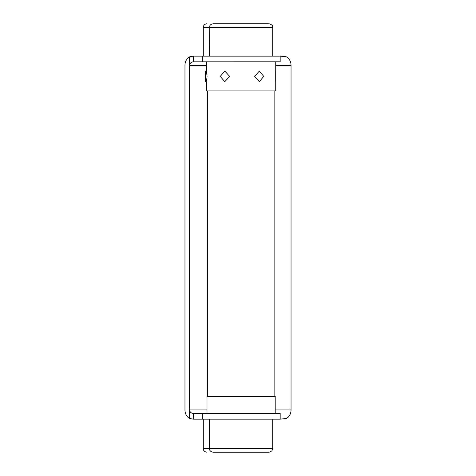 <?xml version="1.0" encoding="UTF-8"?>
<svg xmlns="http://www.w3.org/2000/svg" width="476" height="476" viewBox="0 0 476 476"><rect width="100%" height="100%" fill="white"/><g stroke="black" fill="none" stroke-linecap="round" stroke-linejoin="round"><path stroke-width="0.71" d="M280.174 56.126L193.339 56.126L189.615 56.834L189.615 65.361C189.841 63.296 191.078 62.112 193.339 61.815L280.174 61.809L280.174 56.126L286.385 56.834A9.234 7.568 90 0 1 291.038 65.361L275.735 65.361M189.615 56.834A9.234 7.568 -90 0 0 184.962 65.361L184.962 409.931A9.234 7.568 -90 0 0 189.615 418.452L189.615 65.361L206.465 65.361M275.199 409.931L291.038 409.931A9.234 7.568 90 0 1 286.385 418.452L280.174 419.166L280.174 413.483L193.339 413.477C191.078 413.18 189.841 411.996 189.615 409.931L206.995 409.931M280.174 419.166L193.339 419.166L193.339 413.477M189.615 418.452L193.339 419.166M291.038 409.931L291.038 65.361M205.769 76.374L205.596 81.699L205.418 76.374L205.596 71.043L205.769 76.374M205.596 71.043L206.483 71.043L207.072 76.374L206.483 81.699L205.596 81.699M269.148 452.2L213.034 452.2L269.148 452.2L271.879 450.933L272.712 448.648L272.712 419.166M209.482 56.126L209.714 26.097C209.88 26.025 209.678 24.508 213.034 23.8L269.148 23.8C274.265 25.71 271.915 26.263 272.712 27.352L203.288 27.352L203.288 56.126M254.654 76.374L259.396 71.043L263.698 76.374L259.396 81.699L254.654 76.374M220.275 76.374L224.779 71.043L229.67 76.374L224.779 81.699L220.275 76.374M275.717 81.699L275.717 71.043M206.465 81.699L206.465 90.94L275.735 90.94L275.735 81.574M275.199 413.483L275.199 396.431L206.995 396.431L206.995 413.483M206.84 23.8L206.852 23.8C204.68 24.008 203.496 25.192 203.288 27.352M206.852 452.2L206.84 452.2C204.472 451.766 203.288 450.582 203.288 448.648L272.712 448.648M202.264 419.166L202.264 413.483M202.264 56.126L202.264 61.809M193.339 56.126L193.339 61.815M272.712 27.352L272.712 56.126M275.735 61.809L275.735 71.168M274.842 396.431L274.842 90.94M207.352 396.431L207.352 90.94M206.465 61.809L206.465 71.043M203.288 448.648L203.288 419.166M213.034 452.2C210.666 451.766 209.482 450.582 209.482 448.648L209.482 419.166"/></g></svg>
